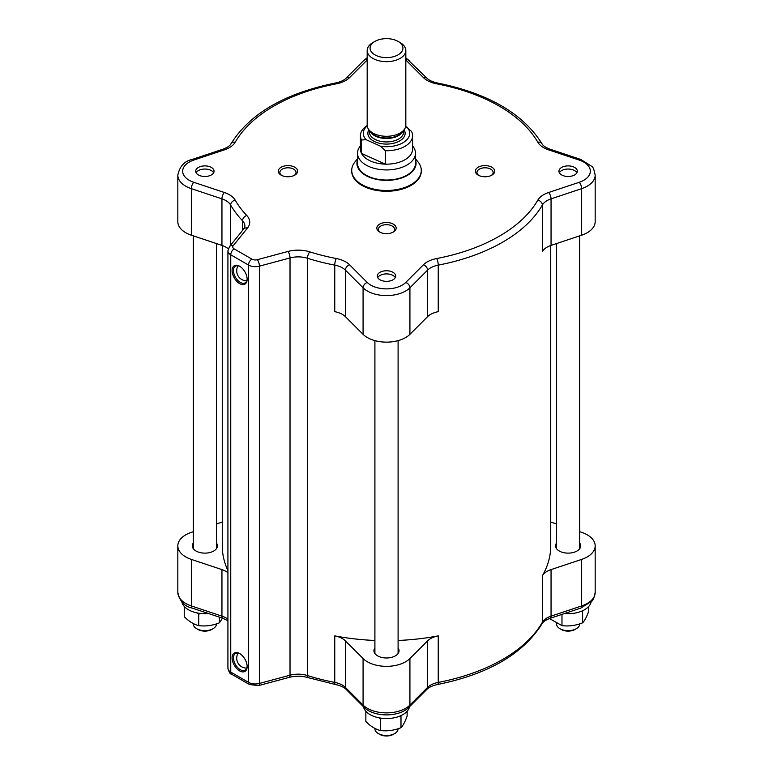 <?xml version="1.0" encoding="UTF-8"?>
<svg xmlns="http://www.w3.org/2000/svg" width="773" height="773" viewBox="0 0 773 773"><rect width="100%" height="100%" fill="white"/><g stroke="black" fill="none" stroke-linecap="round" stroke-linejoin="round"><path stroke-width="1.16" d="M184.235 606.399L184.235 616.699C189.066 621.482 193.888 624.458 198.719 625.628C205.599 626.507 212.478 625.579 219.368 622.854L222.508 618.197M200.68 613.472L198.719 614.168L197.453 612.989M219.368 622.854L219.368 617.154M198.719 625.628L198.719 614.168M549.487 618.545L561.971 625.628C568.851 626.507 575.73 625.579 582.61 622.854C584.668 620.758 586.717 616.854 588.765 611.143L588.765 606.399M582.9 610.622L582.61 611.395L581.402 611.279M582.61 622.854L582.61 611.395M561.971 625.628L561.971 614.371M365.861 711.257L365.861 721.557C370.692 726.34 375.514 729.316 380.345 730.495C387.225 731.374 394.104 730.446 400.984 727.712C403.042 725.615 405.091 721.711 407.139 716.001L407.139 711.257M401.274 715.479L400.984 716.252L399.776 716.136M382.306 718.33L380.345 719.035L379.079 717.846M400.984 727.712L400.984 716.252M380.345 730.495L380.345 719.035M208.488 613.53A23.19 13.383 180 0 1 181.848 601.867M591.152 601.867A23.19 13.383 180 0 1 583.973 610.071A23.19 13.383 180 0 1 564.512 613.53M409.526 706.744A23.19 13.383 180 0 1 402.346 714.938A23.19 13.383 180 0 1 363.948 708.271A23.19 13.383 180 0 1 363.474 706.744M415.488 158.784L417.99 161.876A34.775 20.079 180 0 1 421.275 170.398A34.775 20.079 180 0 1 420.126 175.529A34.775 20.079 180 0 1 382.017 190.313A34.775 20.079 180 0 1 351.725 170.398A34.775 20.079 180 0 1 355.01 161.876L357.513 158.784M421.275 170.398L421.275 171.191A34.775 20.079 180 0 1 420.126 176.321A34.775 20.079 180 0 1 395.563 190.573A34.775 20.079 180 0 1 361.909 185.385A34.775 20.079 180 0 1 351.725 171.191L351.725 170.398M415.488 159.934A29.567 17.064 180 0 1 415.082 167.664A29.567 17.064 180 0 1 379.804 179.925A29.567 17.064 180 0 1 357.513 159.934M357.513 153.199L357.513 163.296A28.988 16.735 -0 0 0 382.77 179.896A28.988 16.735 -0 0 0 414.521 167.577A28.988 16.735 -0 0 0 415.488 163.296L415.488 153.199A28.988 16.735 180 0 1 414.521 157.479A28.988 16.735 180 0 1 409.342 163.499A28.988 16.735 180 0 1 377.069 169.016A28.988 16.735 180 0 1 357.513 153.199A28.988 16.735 180 0 1 360.044 146.368L360.411 145.884M398.095 728.726L398.095 728.833A11.595 6.696 180 0 1 394.694 733.558A11.595 6.696 180 0 1 378.306 733.558A11.595 6.696 180 0 1 374.905 728.833L374.905 728.388M377.736 277.623A9.179 5.295 180 0 1 386.5 273.903A9.179 5.295 180 0 1 395.264 277.623M378.306 733.558L379.669 734.35A9.663 5.575 0 0 0 393.331 734.35L394.694 733.558M579.721 623.869L579.721 623.966A11.595 6.696 180 0 1 576.32 628.7A11.595 6.696 180 0 1 559.932 628.7A11.595 6.696 180 0 1 556.531 623.966L556.531 623.531M559.362 172.766A9.179 5.295 180 0 1 574.619 170.591A9.179 5.295 180 0 1 576.89 172.766M559.932 628.7L561.295 629.493A9.663 5.575 0 0 0 574.957 629.493L576.32 628.7M216.469 623.869L216.469 623.966A11.595 6.696 180 0 1 213.068 628.7A11.595 6.696 180 0 1 196.68 628.7A11.595 6.696 180 0 1 193.279 623.966L193.279 623.531M196.11 172.766A9.179 5.295 180 0 1 204.874 169.045A9.179 5.295 180 0 1 213.638 172.766M196.68 628.7L198.043 629.493A9.663 5.575 0 0 0 211.705 629.493L213.068 628.7M406.888 126.946A23.19 13.383 180 0 1 404.772 141.565A23.19 13.383 180 0 1 380.722 146.29L385.331 150.735A26.089 15.064 -0 0 0 412.589 135.69A26.089 15.064 -0 0 0 411.497 131.391L405.699 126.414M367.194 125.564A26.089 15.064 -0 0 0 360.411 135.69L360.411 149.102A26.089 15.064 -0 0 0 361.503 153.402L361.503 139.99L366.112 139.7A23.19 13.383 180 0 1 367.223 125.883M366.112 139.7L380.722 146.29M374.886 41.423L372.837 42.612A19.325 11.16 -0 0 0 371.272 43.636A19.325 11.16 -0 0 0 367.175 50.496L367.175 125.129A19.325 11.16 -0 0 0 368.866 129.69A19.325 11.16 -0 0 0 386.5 136.29A19.325 11.16 -0 0 0 404.134 129.69A19.325 11.16 -0 0 0 405.825 125.129L405.825 50.496A19.325 11.16 -0 0 0 400.163 42.612L398.114 41.423A16.426 9.479 180 0 1 398.578 54.554A16.426 9.479 180 0 1 375.871 55.356A16.426 9.479 180 0 1 373.552 42.293A16.426 9.479 180 0 1 374.886 41.423A16.426 9.479 180 0 1 398.114 41.423M412.589 145.884L412.956 146.368A28.988 16.735 180 0 1 415.488 153.199M385.331 150.735L385.331 164.147L361.503 153.402A26.089 15.064 -0 0 0 385.331 164.147A26.089 15.064 -0 0 0 407.062 158.368A26.089 15.064 -0 0 0 412.589 149.102L412.589 135.69M360.411 135.69A26.089 15.064 -0 0 0 361.503 139.99M367.175 50.496A19.325 11.16 -0 0 0 386.5 61.656A19.325 11.16 -0 0 0 405.825 50.496M227.919 570.542A164.234 94.818 180 0 1 222.266 545.873L222.266 245.505M216.469 523.978L221.948 522.152A19.325 11.16 0 0 0 222.266 522.046M227.919 572.706A19.325 11.16 0 0 0 221.948 569.604L191.346 559.401A27.055 15.615 180 0 1 177.829 545.873A27.055 15.615 180 0 1 191.346 532.346L193.279 531.708M193.279 543.09A12.561 7.247 0 0 0 192.313 545.873A12.561 7.247 0 0 0 199.878 552.531A12.561 7.247 0 0 0 213.464 551.168A12.561 7.247 0 0 0 217.435 545.873A12.561 7.247 0 0 0 216.469 543.09M550.734 245.505L550.734 545.873A164.234 94.818 180 0 1 542.375 575.75L542.375 622.284A164.234 94.818 180 0 1 438.243 682.404L438.243 635.87A164.234 94.818 180 0 1 398.095 640.459M579.721 531.708L581.654 532.346A27.055 15.615 180 0 1 595.171 545.873A27.055 15.615 180 0 1 581.654 559.401L551.052 569.604A19.325 11.16 0 0 0 542.375 575.75M550.734 522.046A19.325 11.16 0 0 0 551.052 522.152L556.531 523.978M556.531 543.09A12.561 7.247 0 0 0 555.565 545.873A12.561 7.247 0 0 0 563.13 552.531A12.561 7.247 0 0 0 576.706 551.168A12.561 7.247 0 0 0 577.006 551.004A12.561 7.247 0 0 0 580.687 545.873A12.561 7.247 0 0 0 579.721 543.09M374.905 640.459A164.234 94.818 180 0 1 334.757 635.87L334.757 682.404A164.234 94.818 180 0 1 307.49 675.544A19.325 11.16 0 0 0 290.02 675.206L259.419 683.448A9.663 5.575 180 0 1 248.51 682.337L230.75 672.085A9.663 5.575 180 0 1 227.919 668.143C228.943 672.201 230.219 674.249 231.745 674.298A4.831 2.792 -60 0 1 230.75 672.085L230.75 254.8L248.51 265.052A9.663 5.575 0 0 0 259.419 266.163L290.02 257.931A19.325 11.16 180 0 1 307.49 258.259A164.234 94.818 0 0 0 334.757 265.12A19.325 11.16 180 0 1 345.405 270.135L363.078 287.798A27.055 15.615 0 0 0 409.922 287.798L427.595 270.135A19.325 11.16 180 0 1 438.243 265.12A164.234 94.818 0 0 0 542.375 205A19.325 11.16 180 0 1 551.052 198.854A4.831 1.971 -108.4 0 0 548.637 192.496A24.156 13.943 0 0 0 537.786 200.178A159.402 92.035 180 0 1 436.716 258.53A24.156 13.943 0 0 0 423.411 264.791L405.748 282.464A22.224 12.832 180 0 1 367.252 282.464L349.589 264.791A24.156 13.943 0 0 0 336.284 258.53A159.402 92.035 180 0 1 309.809 251.872A24.156 13.943 0 0 0 287.981 251.457L257.38 259.689A4.831 2.792 180 0 1 251.921 259.139L234.161 248.887A4.831 2.792 180 0 1 233.204 245.737L247.476 228.064A24.156 13.943 0 0 0 246.751 215.464A159.402 92.035 180 0 1 235.214 200.178A24.156 13.943 0 0 0 224.363 192.496L193.762 182.293A22.224 12.832 180 0 1 193.762 160.079L224.363 149.875A24.156 13.943 0 0 0 235.214 142.193A159.402 92.035 180 0 1 336.284 83.842A24.156 13.943 0 0 0 349.589 77.58L367.175 59.994M438.243 635.87A19.325 11.16 0 0 0 427.595 640.875L409.922 658.548A27.055 15.615 180 0 1 363.078 658.548L345.405 640.875A19.325 11.16 0 0 0 334.757 635.87M374.905 647.948A12.561 7.247 0 0 0 373.939 650.74A12.561 7.247 0 0 0 377.62 655.862A12.561 7.247 0 0 0 395.09 656.026A12.561 7.247 0 0 0 399.061 650.74A12.561 7.247 0 0 0 398.095 647.948M247.138 666.152A9.663 5.575 60 0 1 245.138 670.201A9.663 5.575 60 0 1 235.475 664.616A9.663 5.575 60 0 1 235.475 653.465A9.663 5.575 60 0 1 239.978 653.755M239.63 653.543A10.629 6.136 -120 0 0 232.113 657.881A10.629 6.136 -120 0 0 239.63 670.896A10.629 6.136 -120 0 0 247.138 666.558A10.629 6.136 -120 0 0 239.63 653.543L239.63 653.543M537.786 200.178A4.831 3.739 29.9 0 1 542.375 205L542.375 251.544A19.325 11.16 180 0 1 551.052 245.399L581.654 235.195A27.055 15.615 0 0 0 595.171 221.667L595.171 175.133C594.137 169.77 592.997 166.842 591.76 166.359L580.765 159.441L550.163 149.237C545.767 147.604 543.042 145.768 541.979 143.73C523.118 113.602 488.333 93.378 437.624 83.04C432.619 81.977 429.015 80.324 426.822 78.112L405.825 57.753M336.284 258.53A4.831 1.246 100.8 0 0 334.757 265.12L334.757 311.664A19.325 11.16 180 0 1 345.405 316.669L363.078 334.342A27.055 15.615 0 0 0 409.922 334.342L427.595 316.669A19.325 11.16 180 0 1 438.243 311.664L438.243 265.12A4.831 1.246 79.2 0 0 436.716 258.53M193.762 160.079A4.831 1.971 -108.4 0 0 192.235 159.441C184.486 161.055 179.674 166.282 177.829 175.133L177.829 221.667A27.055 15.615 0 0 0 191.346 235.195L221.948 245.399A19.325 11.16 180 0 1 228.257 248.78M247.138 278.85A9.663 5.575 60 0 1 245.138 282.889A9.663 5.575 60 0 1 240.306 282.406A9.663 5.575 60 0 1 233.997 273.893A9.663 5.575 60 0 1 235.475 266.154A9.663 5.575 60 0 1 239.978 266.453M239.63 283.594A10.629 6.136 -120 0 0 247.138 279.256A10.629 6.136 -120 0 0 239.63 266.241A10.629 6.136 -120 0 0 232.113 270.579A10.629 6.136 -120 0 0 239.63 283.594M281.73 175.452A8.088 4.677 180 0 1 279.865 172.466A8.088 4.677 180 0 1 284.86 168.156A8.088 4.677 180 0 1 293.682 169.161A8.088 4.677 180 0 1 296.049 172.466A8.088 4.677 180 0 1 294.184 175.452M478.816 175.452A8.088 4.677 180 0 1 476.951 172.466A8.088 4.677 180 0 1 481.946 168.156A8.088 4.677 180 0 1 490.758 169.161A8.088 4.677 180 0 1 493.135 172.466A8.088 4.677 180 0 1 491.27 175.452M380.268 232.344A8.088 4.677 180 0 1 378.412 229.359A8.088 4.677 180 0 1 383.408 225.04A8.088 4.677 180 0 1 392.22 226.054A8.088 4.677 180 0 1 394.588 229.359A8.088 4.677 180 0 1 392.732 232.344M379.669 232.026A9.663 5.575 0 0 0 393.331 232.026A9.663 5.575 0 0 0 393.331 224.131A9.663 5.575 0 0 0 379.669 224.131A9.663 5.575 0 0 0 379.669 232.026L379.669 232.026M491.87 175.133L491.87 175.133A9.663 5.575 0 0 0 491.87 167.239A9.663 5.575 0 0 0 478.207 167.239A9.663 5.575 0 0 0 478.207 175.133L478.207 175.133A9.663 5.575 0 0 0 491.87 175.133M281.13 167.239A9.663 5.575 0 0 0 281.13 175.133A9.663 5.575 0 0 0 294.793 175.133A9.663 5.575 0 0 0 294.793 167.239A9.663 5.575 0 0 0 281.13 167.239M574.619 167.441A9.179 5.295 180 0 1 577.305 171.191A9.179 5.295 180 0 1 568.126 176.486A9.179 5.295 180 0 1 558.947 171.191A9.179 5.295 180 0 1 564.609 166.292A9.179 5.295 180 0 1 574.619 167.441M392.993 279.797A9.179 5.295 180 0 1 382.993 280.947A9.179 5.295 180 0 1 377.321 276.048A9.179 5.295 180 0 1 386.5 270.753A9.179 5.295 180 0 1 395.679 276.048A9.179 5.295 180 0 1 392.993 279.797M198.381 174.93A9.179 5.295 180 0 1 195.695 171.191A9.179 5.295 180 0 1 204.874 165.886A9.179 5.295 180 0 1 214.053 171.191A9.179 5.295 180 0 1 208.391 176.08A9.179 5.295 180 0 1 198.381 174.93M403.603 130.386L403.603 132.057A17.103 9.875 180 0 1 386.5 141.932A17.103 9.875 180 0 1 369.397 132.057L369.397 130.386M368.914 129.748A18.649 10.764 -0 0 0 386.5 144.087A18.649 10.764 -0 0 0 404.086 129.748M369.948 131.081A17.103 9.875 -0 0 0 386.5 138.483A17.103 9.875 -0 0 0 403.052 131.081M404.134 129.69L402.298 132.057A17.306 9.991 180 0 1 386.5 137.971A17.306 9.991 180 0 1 370.702 132.057L368.866 129.69M595.171 545.873L595.171 592.418A27.055 15.615 180 0 1 581.654 605.945L581.654 559.401M595.171 592.418C594.137 597.78 592.997 600.708 591.76 601.191L580.765 608.109A4.831 1.971 -108.4 0 0 581.654 605.945L551.052 616.139L551.052 569.604M580.765 608.109L550.163 618.303A4.831 1.971 -108.4 0 0 551.052 616.139A19.325 11.16 0 0 0 542.375 622.284A4.831 3.739 -150.1 0 1 541.979 623.821C523.118 653.939 488.333 674.172 437.624 684.501A4.831 1.246 -100.8 0 0 438.243 682.404A19.325 11.16 0 0 0 427.595 687.419L409.922 705.082L409.922 658.548M427.595 640.875L427.595 687.419A4.831 3.411 -135 0 1 426.822 689.439L409.159 707.102A4.831 3.411 -135 0 0 409.922 705.082A27.055 15.615 180 0 1 363.078 705.082L363.078 658.548M409.159 707.102C399.255 717.479 373.746 717.479 363.841 707.102A4.831 3.411 -45 0 1 363.078 705.082L345.405 687.419L345.405 640.875M363.841 707.102L346.178 689.439A4.831 3.411 -45 0 1 345.405 687.419A19.325 11.16 0 0 0 334.757 682.404A4.831 1.246 -79.2 0 0 335.376 684.501L308.35 677.699A4.831 1.894 -72.4 0 1 307.49 675.544L307.49 258.259A4.831 1.894 107.6 0 1 309.809 251.872M227.919 620.729L222.837 618.303L192.235 608.109A4.831 1.971 -71.6 0 1 191.346 605.945A27.055 15.615 180 0 1 177.829 592.418L177.829 545.873M222.837 618.303A4.831 1.971 -71.6 0 1 221.948 616.139L191.346 605.945L191.346 559.401M227.919 619.241A19.325 11.16 0 0 0 221.948 616.139L221.948 569.604M231.745 674.298L249.505 684.549A4.831 2.792 -60 0 1 248.51 682.337L248.51 265.052A4.831 2.792 120 0 1 251.921 259.139M249.505 684.549L258.636 685.583A4.831 1.672 -105.1 0 0 259.419 683.448L259.419 266.163A4.831 1.672 74.9 0 0 257.38 259.689M258.636 685.583L289.237 677.351A4.831 1.672 -105.1 0 0 290.02 675.206L290.02 257.931A4.831 1.672 74.9 0 0 287.981 251.457M177.829 175.133A27.055 15.615 0 0 0 191.346 188.66L191.346 235.195M193.762 182.293A4.831 1.971 108.4 0 0 191.346 188.66L221.948 198.854L221.948 245.399M224.363 192.496A4.831 1.971 108.4 0 0 221.948 198.854A19.325 11.16 180 0 1 230.625 205A164.234 94.818 0 0 0 242.519 220.749A19.325 11.16 180 0 1 244.906 226.122L243.717 228.972A4.831 3.575 -141.1 0 1 247.476 228.064M230.625 245.176L230.625 205A4.831 3.739 150.1 0 1 235.214 200.178M405.825 59.994L423.411 77.58A24.156 13.943 0 0 0 436.716 83.842A159.402 92.035 180 0 1 537.786 142.193A24.156 13.943 0 0 0 548.637 149.875L579.238 160.079A22.224 12.832 180 0 1 579.238 182.293L548.637 192.496M423.411 264.791A4.831 3.411 45 0 1 427.595 270.135L427.595 316.669M405.748 282.464A4.831 3.411 45 0 1 409.922 287.798L409.922 334.342M367.252 282.464A4.831 3.411 135 0 0 363.078 287.798L363.078 334.342M349.589 264.791A4.831 3.411 135 0 0 345.405 270.135L345.405 316.669M234.161 248.887A4.831 2.792 120 0 0 230.75 254.8A9.663 5.575 0 0 1 227.919 250.858L229.446 246.645L243.717 228.972M233.204 245.737A4.831 3.575 -141.1 0 0 229.446 246.645M246.751 215.464A4.831 3.459 136.5 0 0 242.519 220.749L242.519 230.451M224.363 149.875A4.831 1.971 -108.4 0 0 222.837 149.237L192.235 159.441M235.214 142.193A4.831 3.739 -150.1 0 0 231.021 143.73C229.958 145.768 227.233 147.604 222.837 149.237M336.284 83.842A4.831 1.246 -100.8 0 0 335.376 83.04C284.667 93.378 249.882 113.602 231.021 143.73M349.589 77.58A4.831 3.411 -135 0 0 346.178 78.112C343.985 80.324 340.381 81.977 335.376 83.04M367.175 59.888A4.831 3.411 -135 0 0 363.841 60.439L346.178 78.112M405.825 59.888A4.831 3.411 -45 0 1 409.159 60.439M423.411 77.58A4.831 3.411 -45 0 1 426.822 78.112M436.716 83.842A4.831 1.246 -79.2 0 1 437.624 83.04M537.786 142.193A4.831 3.739 -29.9 0 1 541.979 143.73M548.637 149.875A4.831 1.971 -71.6 0 1 550.163 149.237M579.238 160.079A4.831 1.971 -71.6 0 1 580.765 159.441M579.238 182.293A4.831 1.971 71.6 0 1 581.654 188.66A27.055 15.615 0 0 0 595.171 175.133M551.052 245.399L551.052 198.854L581.654 188.66L581.654 235.195M193.279 235.842L193.279 548.666M216.469 243.572L216.469 548.666M556.531 243.572L556.531 548.666M579.721 235.842L579.721 548.666M374.905 340.642L374.905 653.523M398.095 340.642L398.095 653.523M238.094 653.088A9.972 9.972 0 0 0 246.771 668.123M238.094 265.777A9.972 9.972 0 0 0 246.771 280.812M192.235 608.109C184.486 606.496 179.674 601.268 177.829 592.418M308.35 677.699C302.098 675.844 295.73 675.728 289.237 677.351M346.178 689.439C343.985 687.216 340.381 685.574 335.376 684.501M437.624 684.501C432.619 685.574 429.015 687.216 426.822 689.439M550.163 618.303C545.767 619.946 543.042 621.782 541.979 623.821M367.175 57.753L363.841 60.439M227.919 668.143L227.919 250.858"/></g></svg>
